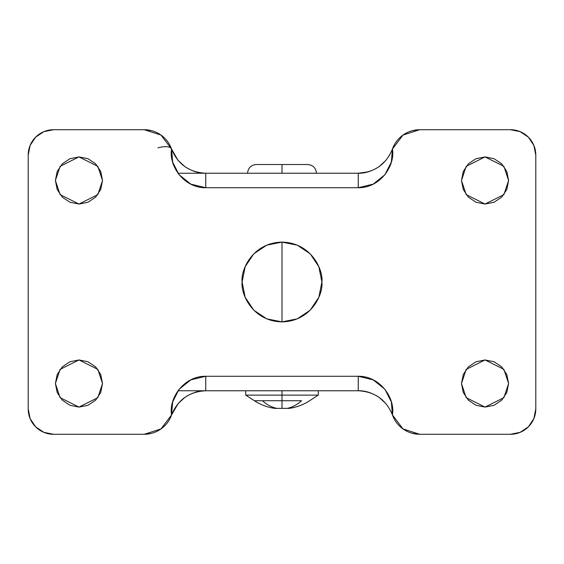 <?xml version="1.0" encoding="UTF-8"?>
<svg xmlns="http://www.w3.org/2000/svg" width="564" height="564" viewBox="0 0 564 564"><rect width="100%" height="100%" fill="white"/><g stroke="black" fill="none" stroke-linecap="round" stroke-linejoin="round"><path stroke-width="0.85" d="M254.364 400.722A50.76 50.76 0 0 0 274.746 408.378L287.125 408.378A50.76 35.892 -90 0 0 301.543 400.722L282 400.722L282 408.378L282 400.722L262.457 400.722A50.76 35.892 90 0 0 276.875 408.378L289.254 408.378A50.76 50.76 0 0 0 309.636 400.722A50.76 50.76 0 0 1 289.254 408.378L287.125 408.378A50.76 35.892 90 0 0 301.543 400.722L282 400.722L282 395.124L318.258 395.124L282 395.124L282 400.722L254.364 400.722A50.76 50.76 0 0 0 274.746 408.378L276.875 408.378A50.76 35.892 -90 0 1 262.457 400.722L254.364 400.722L245.742 395.124L282 395.124L245.742 395.124L245.742 390.774M282 390.774L282 395.124L282 390.774M316.446 173.226C315.918 167.952 313.02 165.048 307.74 164.526L282 164.526L282 173.226L282 164.526L256.26 164.526C250.98 165.048 248.082 167.952 247.554 173.226M102.528 180.48L97.812 194.622L78.96 204.048L60.108 194.622L55.392 180.48L57.19 189.497L62.294 197.146L69.943 202.25L78.96 204.048L87.977 202.25L95.626 197.146L100.73 189.497L102.528 180.48L100.73 171.463L95.626 163.814L87.977 158.71L78.96 156.912L69.943 158.71L62.294 163.814L57.19 171.463L55.392 180.48L60.108 166.338L78.96 156.912L97.812 166.338L102.528 180.48L100.73 189.497L95.626 197.146M321.882 282C323.489 293.668 311.518 321.339 282 321.882C252.482 321.339 240.511 293.668 242.118 282L245.15 297.263L253.8 310.2L266.737 318.85L282 321.882L297.263 318.85L310.2 310.2L318.85 297.263L321.882 282L318.85 266.737L310.2 253.8L297.263 245.15L282 242.118L266.737 245.15L253.8 253.8L245.15 266.737L242.118 282C240.511 270.332 252.482 242.661 282 242.118C311.518 242.661 323.489 270.332 321.882 282L318.85 297.263M508.608 180.48L503.892 194.622L485.04 204.048L466.188 194.622L461.472 180.48L463.27 189.497L468.374 197.146L476.023 202.25L485.04 204.048L494.057 202.25L501.706 197.146L506.81 189.497L508.608 180.48L506.81 171.463L501.706 163.814L494.057 158.71L485.04 156.912L476.023 158.71L468.374 163.814L463.27 171.463L461.472 180.48L466.188 166.338L485.04 156.912L503.892 166.338L508.608 180.48M508.608 383.52L503.892 397.662L485.04 407.088L466.188 397.662L461.472 383.52L463.27 392.537L468.374 400.186L476.023 405.29L485.04 407.088L494.057 405.29L501.706 400.186L506.81 392.537L508.608 383.52L506.81 374.503L501.706 366.854L494.057 361.75L485.04 359.952L476.023 361.75L468.374 366.854L463.27 374.503L461.472 383.52L466.188 369.378L485.04 359.952L503.892 369.378L508.608 383.52M102.528 383.52L97.812 397.662L78.96 407.088L60.108 397.662L55.392 383.52L57.19 392.537L62.294 400.186L69.943 405.29L78.96 407.088L87.977 405.29L95.626 400.186L100.73 392.537L102.528 383.52L100.73 374.503L95.626 366.854L87.977 361.75L78.96 359.952L69.943 361.75L62.294 366.854L57.19 374.503L55.392 383.52L60.108 369.378L78.96 359.952L97.812 369.378L102.528 383.52L100.73 374.503L95.626 366.854M178.266 403.387L171.569 414.942L160.973 428.957L144.222 434.28L53.58 434.28L43.865 432.348L35.631 426.849L30.132 418.615L28.2 408.9L28.2 155.1L30.132 145.385L35.631 137.151L43.865 131.652L53.58 129.72L144.222 129.72L160.973 135.043L171.569 149.058L172.654 162.065L179.063 174.713L190.773 184.111L205.754 187.734L358.246 187.734L373.227 184.111L384.937 174.713L391.346 162.065L392.431 149.058L402.999 135.064L419.701 129.72L510.42 129.72L520.135 131.652L528.369 137.151L533.868 145.385L535.8 155.1L535.8 408.9L533.868 418.615L528.369 426.849L520.135 432.348L510.42 434.28L419.701 434.28L402.999 428.936L392.431 414.942L391.346 401.935L384.937 389.287L373.227 379.889L358.246 376.266L205.754 376.266L190.773 379.889L179.063 389.287L172.654 401.935L171.569 414.942A29.004 29.004 0 0 1 144.222 434.28L53.58 434.28A25.38 25.38 0 0 1 28.2 408.9L30.132 418.615M177.935 390.774L358.246 390.774C365.035 390.563 372.014 392.777 379.177 397.423L386.002 403.704M392.431 414.942L392.431 414.942C395.413 398.473 380.362 375.976 358.246 376.266L358.246 390.774C374.736 391.627 386.129 399.686 392.431 414.942A29.004 29.004 0 0 0 419.701 434.28L510.42 434.28A25.38 25.38 0 0 0 535.8 408.9L535.8 155.1A25.38 25.38 0 0 0 510.42 129.72L419.701 129.72A29.004 29.004 0 0 0 392.431 149.058C386.129 164.314 374.736 172.373 358.246 173.226L367.848 171.935M177.935 173.226L358.246 173.226L358.246 187.734C380.362 188.023 395.413 165.527 392.431 149.058L392.431 149.058M386.002 160.296L379.177 166.577C372.007 171.223 365.035 173.437 358.246 173.226L205.754 173.226C198.965 173.437 191.986 171.223 184.823 166.577L177.998 160.296L171.569 149.058A29.004 29.004 0 0 0 144.222 129.72L53.58 129.72A25.38 25.38 0 0 0 28.2 155.1L28.2 408.9M476.023 202.25L468.374 197.146M501.706 163.814L506.81 171.463M506.81 392.537L501.706 400.186M468.374 366.854L476.023 361.75M57.19 392.537L55.392 383.52M171.569 414.942L177.998 403.704L184.823 397.423C191.993 392.777 198.965 390.563 205.754 390.774L358.246 390.774L358.246 376.266L205.754 376.266L205.754 390.774L205.754 376.266C183.638 375.976 168.587 398.473 171.569 414.942C177.871 399.686 189.264 391.627 205.754 390.774M205.754 173.226C189.264 172.373 177.871 164.314 171.569 149.058C168.587 165.527 183.638 188.023 205.754 187.734L205.754 173.226L205.754 187.734L358.246 187.734L358.246 173.226M161.671 428.45L160.479 429.296L161.671 428.45M151.152 433.469L144.257 434.28M419.679 434.28L411.988 433.251M403.26 429.119L402.675 428.703L403.26 429.119M171.569 149.058C169.919 146.344 165.365 145.935 157.899 147.846M144.264 129.72L151.871 130.714M160.719 134.867L161.29 135.268L160.712 134.867M402.351 135.536L403.464 134.747L402.351 135.536M412.672 130.573L419.672 129.72M282 242.118L282 321.882L282 242.118M309.636 400.722L318.258 395.124L318.258 390.774"/></g></svg>

